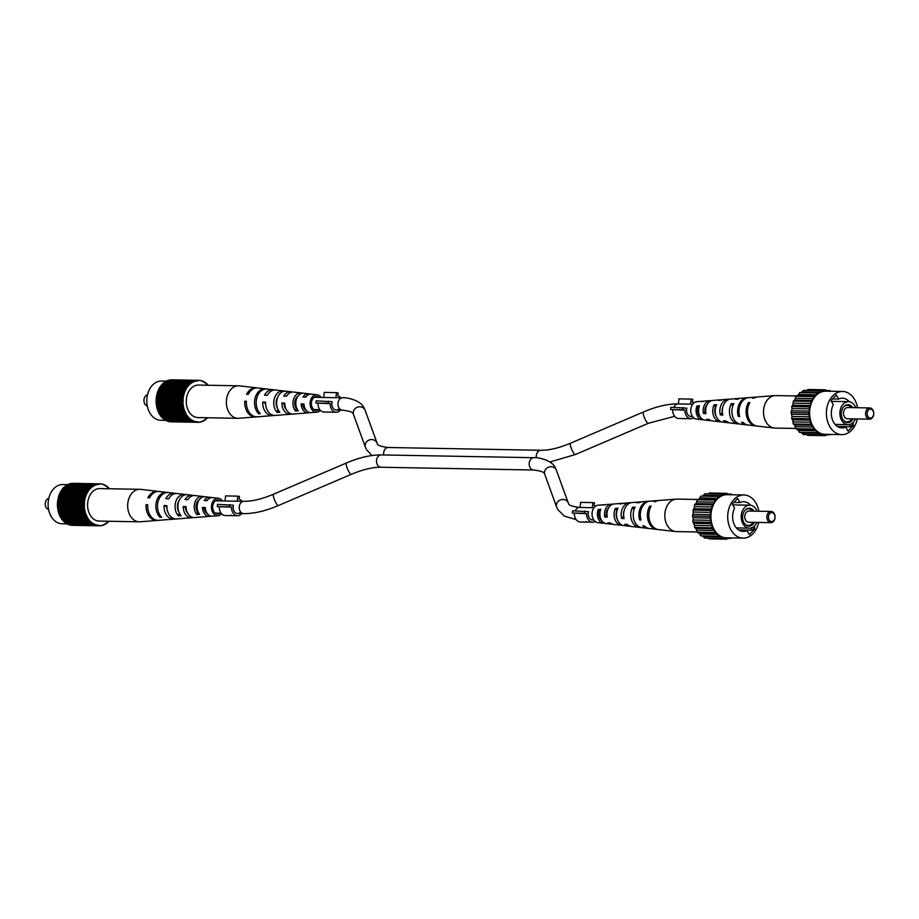 <?xml version="1.0" encoding="UTF-8"?>
<svg xmlns="http://www.w3.org/2000/svg" width="919" height="919" viewBox="0 0 919 919"><rect width="100%" height="100%" fill="white"/><g stroke="black" fill="none" stroke-linecap="round" stroke-linejoin="round"><path stroke-width="1.38" d="M586.242 521.533L585.414 522.072L588.183 522.13A8.409 6.157 91 0 0 588.516 522.141L592.583 522.222A8.409 6.157 -89 0 1 586.575 513.618L572.365 513.043L572.583 510.826L588.516 511.688A6.169 4.515 -89 0 0 592.617 519.982L593.8 520.005M595.179 521.487A8.409 6.157 -89 0 1 592.583 522.222M585.081 522.084L580.36 521.992A8.409 6.157 -89 0 1 574.364 513.399M594.03 507.679L592.847 507.656A6.169 4.515 -89 0 0 592.33 507.679L592.847 502.613L594.478 502.888L594.191 505.634A8.409 6.157 -89 0 1 595.466 506.243M586.575 513.618L584.576 513.273L584.806 511.044M593.685 519.821A6.169 4.515 -89 0 1 592.617 519.982M592.847 502.613L580.636 502.383L580.119 507.46L592.33 507.679M584.576 513.273L572.365 513.043M198.148 511.986L197.528 512.009A7.823 5.732 -89 0 1 196.379 504.14A7.823 5.732 -89 0 1 199.308 499.672M178.906 512.032A8.742 6.399 -89 0 1 177.815 503.509A8.742 6.399 -89 0 1 179.113 500.533M220.353 500.866A7.007 5.123 91 0 0 218.125 499.993A7.007 5.123 91 0 0 212.978 504.703A7.007 5.123 91 0 0 217.872 513.985A7.007 5.123 91 0 0 220.135 513.193M184.88 518.27A12.004 8.788 -89 0 1 184.237 518.35L176.632 518.948A12.74 9.328 -89 0 1 166.89 505.691L164.042 505.553L166.753 506.84A9.27 6.789 91 0 0 167.166 509.528M186.097 507.518L185.385 507.495A8.351 6.111 91 0 0 187.522 512.951M205.339 508.207L204.041 508.161A7.432 5.445 91 0 0 207.51 513.824M202.272 516.949A10.281 7.524 -89 0 1 202.123 516.96L194.506 517.546A11.017 8.064 -89 0 1 186.075 506.599L183.226 506.461A11.269 8.248 91 0 0 191.841 517.765A11.269 8.248 91 0 0 193.185 517.5M221.697 513.859A8.742 6.399 -89 0 1 218.102 515.72A8.742 6.399 -89 0 1 211.784 504.129A8.742 6.399 -89 0 1 218.412 498.282A8.742 6.399 -89 0 1 222.455 500.912M201.594 496.421L204.202 496.731A10.029 7.341 91 0 0 197.539 503.474A10.029 7.341 91 0 0 199.595 514.341L196.861 514.548A10.281 7.524 -89 0 1 194.69 503.336A10.281 7.524 -89 0 1 201.594 496.421L201.25 497.776M184.11 494.376L186.718 494.675A11.74 8.604 91 0 0 178.412 502.578A11.74 8.604 91 0 0 181.204 515.743L178.47 515.95A12.004 8.788 -89 0 1 175.563 502.452A12.004 8.788 -89 0 1 184.11 494.376L183.869 495.284M166.615 492.343L168.108 492.515A13.578 9.937 91 0 0 158.068 501.636A13.578 9.937 91 0 0 161.641 517.213L160.078 517.328A13.728 10.052 -89 0 1 156.437 501.556A13.728 10.052 -89 0 1 166.615 492.343L166.557 492.561M158.516 491.447A14.601 10.695 91 0 0 157.758 491.32L140.687 489.367A16.255 11.901 91 0 0 139.86 489.31A16.255 11.901 91 0 0 128.361 500.258A16.255 11.901 91 0 0 135.541 520.924A16.255 11.901 91 0 0 139.263 521.808A16.255 11.901 91 0 0 140.102 521.785L157.218 520.453A14.601 10.695 91 0 0 157.988 520.361M167.12 519.649A13.728 10.052 -89 0 1 166.35 519.74A13.728 10.052 -89 0 1 165.179 519.74L166.741 519.626A13.578 9.937 91 0 0 167.878 519.626L173.967 519.155A12.992 9.512 91 0 0 175.299 518.913M184.237 518.35A12.004 8.788 -89 0 1 183.559 518.373L186.304 518.167A11.74 8.604 91 0 0 186.902 518.144L191.841 517.765M202.123 516.96A10.281 7.524 -89 0 1 201.95 516.972L204.696 516.754A10.029 7.341 91 0 0 204.776 516.754L209.727 516.363A9.546 6.984 91 0 0 211.06 516.087M166.35 519.74L158.746 520.338A14.451 10.58 -89 0 1 147.718 504.772L146.087 504.703A14.601 10.695 91 0 0 157.218 520.453M164.042 505.553A12.992 9.512 91 0 0 173.967 519.155M218.102 515.72L212.392 516.156A9.293 6.801 -89 0 1 205.293 507.529L202.433 507.391A9.546 6.984 91 0 0 209.727 516.363M183.226 506.461L185.385 507.495M146.087 504.703L147.695 505.45M197.528 512.009L196.861 514.548M179.274 512.871L178.47 515.95M139.86 489.31L99.78 488.586A16.255 11.901 91 0 0 87.787 502.038A16.255 11.901 91 0 0 95.473 520.188A16.255 11.901 91 0 0 99.195 521.084L139.263 521.808M160.457 515.869L160.078 517.328M202.433 507.391L204.041 508.161M207.763 499.775A7.432 5.445 91 0 0 206.476 500.614L207.108 500.625A9.293 6.801 -89 0 1 212.726 497.627L218.412 498.282M193.576 495.582A11.269 8.248 91 0 0 192.255 495.284A11.269 8.248 91 0 0 185.018 499.58L187.878 499.718A11.017 8.064 -89 0 1 194.908 495.582L210.072 497.317A9.546 6.984 91 0 0 204.225 500.51L207.097 500.648M157.758 491.32A14.601 10.695 91 0 0 147.89 497.811L149.521 497.891A14.451 10.58 -89 0 1 159.274 491.504L174.438 493.239A12.992 9.512 91 0 0 165.834 498.661L168.694 498.799A12.74 9.328 -89 0 1 177.091 493.537L192.255 495.284M175.759 493.514A12.992 9.512 91 0 0 174.438 493.239M211.393 497.65A9.546 6.984 91 0 0 210.072 497.317M57.84 502.992L84.548 503.474L57.426 502.969L57.794 504.094M57.426 502.969A21.011 15.382 -89 0 1 57.472 502.256L84.192 502.75A21.011 15.382 -89 0 0 84.146 503.451M86.237 515.731A21.011 15.382 -89 0 1 85.984 515.111L59.264 514.629A21.011 15.382 -89 0 0 59.517 515.249L86.581 515.433L87.018 516.375L59.953 516.191A21.011 15.382 -89 0 0 60.252 516.765L86.972 517.259A21.011 15.382 -89 0 1 86.673 516.673M86.972 517.259L87.466 518.144L60.746 517.661A21.011 15.382 -89 0 0 61.079 518.201L87.799 518.684A21.011 15.382 -89 0 1 87.466 518.144M87.799 518.684L88.35 519.511L61.63 519.028A21.011 15.382 -89 0 0 61.998 519.522L88.718 520.016A21.011 15.382 -89 0 1 88.35 519.511M88.718 520.016L89.315 520.763L62.595 520.28A21.011 15.382 -89 0 0 62.997 520.728L89.717 521.222A21.011 15.382 -89 0 1 89.315 520.763M89.717 521.222L90.361 521.9L63.641 521.406A21.011 15.382 -89 0 0 64.066 521.82L90.786 522.302A21.011 15.382 -89 0 1 90.361 521.9M90.786 522.302L91.475 522.9L64.755 522.417A21.011 15.382 -89 0 0 65.203 522.773L91.923 523.256A21.011 15.382 -89 0 1 91.475 522.9M92.842 523.267L65.938 523.279A21.011 15.382 -89 0 0 66.409 523.577L93.129 524.071A21.011 15.382 -89 0 1 92.647 523.773M93.129 524.071L67.156 524.002A21.011 15.382 -89 0 0 67.65 524.244L94.37 524.726A21.011 15.382 -89 0 1 93.876 524.485M94.37 524.726L68.431 524.577A21.011 15.382 -89 0 0 68.936 524.76L95.656 525.243A21.011 15.382 -89 0 1 95.151 525.059M95.656 525.243L69.741 524.99A21.011 15.382 -89 0 0 70.246 525.117L96.966 525.599A21.011 15.382 -89 0 1 96.449 525.484M96.966 525.599L71.062 525.254A21.011 15.382 -89 0 0 71.579 525.312L98.299 525.806A21.011 15.382 -89 0 1 97.782 525.748M98.299 525.806L72.406 525.335M108.281 521.245L108.442 521.785A21.011 15.382 -89 0 1 108.005 522.199L107.316 522.796A21.011 15.382 -89 0 1 106.857 523.164L106.133 523.681A21.011 15.382 -89 0 1 105.651 523.991L104.892 524.416A21.011 15.382 -89 0 1 104.398 524.669L103.617 525.013A21.011 15.382 -89 0 1 103.112 525.197L102.308 525.438A21.011 15.382 -89 0 1 101.791 525.576L100.987 525.725A21.011 15.382 -89 0 1 100.458 525.783L99.643 525.84A21.011 15.382 -89 0 1 99.114 525.84M108.867 488.747L108.603 487.771A21.011 15.382 -89 0 0 108.178 487.369L107.489 486.771A21.011 15.382 -89 0 0 107.041 486.415L106.317 485.898A21.011 15.382 -89 0 0 105.846 485.6L105.088 485.175A21.011 15.382 -89 0 0 104.605 484.933L103.824 484.6A21.011 15.382 -89 0 0 103.319 484.428L102.514 484.187A21.011 15.382 -89 0 0 101.998 484.06L101.193 483.922A21.011 15.382 -89 0 0 100.665 483.865L73.129 483.337A21.011 15.382 -89 0 0 72.612 483.337L72.612 483.405M84.192 502.75L84.307 501.636A21.011 15.382 -89 0 1 84.399 500.935L84.582 499.833A21.011 15.382 -89 0 1 84.72 499.143L84.973 498.075A21.011 15.382 -89 0 1 85.157 497.409L85.478 496.363A21.011 15.382 -89 0 1 85.697 495.72L86.087 494.721A21.011 15.382 -89 0 1 86.352 494.1L86.788 493.158A21.011 15.382 -89 0 1 87.098 492.573L87.604 491.676A21.011 15.382 -89 0 1 87.937 491.125L88.5 490.298A21.011 15.382 -89 0 1 88.867 489.793L89.476 489.034A21.011 15.382 -89 0 1 89.878 488.575L90.533 487.886A21.011 15.382 -89 0 1 90.958 487.472L91.659 486.863A21.011 15.382 -89 0 1 92.107 486.507L92.842 485.99A21.011 15.382 -89 0 1 93.313 485.68L94.071 485.243A21.011 15.382 -89 0 1 94.565 485.002L95.346 484.658A21.011 15.382 -89 0 1 95.852 484.474L96.656 484.221A21.011 15.382 -89 0 1 97.173 484.095L97.988 483.945A21.011 15.382 -89 0 1 98.505 483.876L99.332 483.831A21.011 15.382 -89 0 1 99.849 483.819M84.548 503.474L84.514 504.6L57.38 504.094A21.011 15.382 -89 0 0 57.38 504.807L84.1 505.289A21.011 15.382 -89 0 1 84.1 504.577M84.1 505.289L84.134 506.403L57.415 505.921A21.011 15.382 -89 0 0 57.449 506.633L84.169 507.116A21.011 15.382 -89 0 1 84.134 506.403M84.169 507.116L84.272 508.23L57.552 507.747A21.011 15.382 -89 0 0 57.644 508.448L84.364 508.931A21.011 15.382 -89 0 1 84.272 508.23M84.364 508.931L84.537 510.022L57.817 509.54A21.011 15.382 -89 0 0 57.943 510.229L84.663 510.711A21.011 15.382 -89 0 1 84.537 510.022M84.663 510.711L84.904 511.78L58.184 511.297A21.011 15.382 -89 0 0 58.356 511.963L85.076 512.446A21.011 15.382 -89 0 1 84.904 511.78M85.076 512.446L85.387 513.48L58.667 512.997A21.011 15.382 -89 0 0 58.885 513.641L85.605 514.123A21.011 15.382 -89 0 1 85.387 513.48M85.605 514.123L85.984 515.111M59.356 513.652L59.264 514.629M58.805 511.963L58.667 512.997M58.379 510.229L58.184 511.297M58.058 508.448L57.817 509.54M57.863 506.645L57.552 507.747M57.794 504.807L57.415 505.921M84.307 501.636L57.587 501.142L57.886 502.268M57.587 501.142A21.011 15.382 -89 0 1 57.679 500.441L84.399 500.935M84.582 499.833L57.863 499.35L58.104 500.453M57.863 499.35A21.011 15.382 -89 0 1 58 498.661L84.72 499.143M84.973 498.075L58.253 497.593L58.425 498.672M58.253 497.593A21.011 15.382 -89 0 1 58.437 496.915L85.157 497.409M85.478 496.363L58.759 495.881L58.873 496.926M58.759 495.881A21.011 15.382 -89 0 1 58.977 495.238L85.697 495.72M86.087 494.721L59.367 494.238L59.436 495.238M59.367 494.238A21.011 15.382 -89 0 1 59.632 493.618L86.352 494.1M86.788 493.158L60.068 492.676L60.114 493.629M60.068 492.676A21.011 15.382 -89 0 1 60.378 492.09L87.098 492.573M87.604 491.676L60.884 491.194L60.884 492.09M60.884 491.194A21.011 15.382 -89 0 1 61.217 490.643L87.937 491.125M88.5 490.298L61.78 489.816L61.768 490.654M61.78 489.816A21.011 15.382 -89 0 1 62.147 489.31L88.867 489.793M89.476 489.034L62.756 488.552L62.745 489.322M62.756 488.552A21.011 15.382 -89 0 1 63.158 488.081L89.878 488.575M90.533 487.886L63.813 487.403L63.813 488.092M63.813 487.403A21.011 15.382 -89 0 1 64.238 486.99L90.958 487.472M91.659 486.863L64.939 486.381L64.985 487.001M64.939 486.381A21.011 15.382 -89 0 1 65.387 486.025L92.107 486.507M92.842 485.99L66.248 486.036M66.122 485.496A21.011 15.382 -89 0 1 66.593 485.198L93.313 485.68M94.071 485.243L67.489 485.209M67.363 484.761A21.011 15.382 -89 0 1 67.845 484.52L94.565 485.002M95.346 484.658L68.718 484.531M68.638 484.175A21.011 15.382 -89 0 1 69.143 483.98L95.852 484.474M96.656 484.221L69.982 484.003M69.936 483.739A21.011 15.382 -89 0 1 70.453 483.612L97.173 484.095M97.988 483.945L71.28 483.624M71.268 483.463A21.011 15.382 -89 0 1 71.785 483.394L98.505 483.876M64.858 521.831L64.755 522.417M63.687 520.751L63.641 521.406M62.618 519.534L62.595 520.28M61.642 518.213L61.63 519.028M60.78 516.777L60.746 517.661M60.011 515.26L59.953 516.191M87.925 492.021L61.205 491.527M91.877 487.334L65.157 486.852M94.232 485.76L93.336 485.749M96.748 484.772L95.898 484.75M104.605 484.933L103.744 484.922M109.258 488.448L108.568 488.437M104.398 524.669L103.537 524.646M103.112 525.197L102.273 525.186M86.34 514.858L59.632 514.364M86.443 494.985L59.724 494.491M90.774 488.334L64.066 487.84M101.998 484.06L101.182 484.049M105.846 485.6L104.961 485.588M105.651 523.991L104.755 523.968M97.839 525.186L97.012 525.174M96.541 524.933L95.702 524.921M95.277 524.531L94.416 524.508M87.787 517.799L61.079 517.317M85.858 496.582L59.138 496.099M99.344 484.382L98.517 484.37M99.332 483.831L72.612 483.337M103.319 484.428L102.48 484.405M91.705 522.429L64.985 521.946M85.766 513.261L59.046 512.779M87.133 493.457L60.413 492.975M88.798 490.677L62.078 490.195M89.752 489.448L63.032 488.954M101.791 525.576L100.964 525.553M84.674 508.15L57.966 507.667M84.985 499.959L58.265 499.465M98.034 484.497L97.207 484.485M99.137 525.289L98.322 525.266M85.364 498.247L58.644 497.753M95.473 485.198L94.611 485.175M100.665 483.865L99.849 483.853M89.591 520.349L62.883 519.867M84.537 506.38L57.817 505.898M84.709 501.705L57.989 501.223M90.613 521.452L63.893 520.97M88.649 519.132L61.941 518.638M87.018 516.375L60.309 515.881M85.295 511.607L58.575 511.125M107.041 486.415L106.122 486.392M106.857 523.164L105.995 523.141M100.458 525.783L99.643 525.771M84.927 509.896L58.219 509.413M108.178 487.369L107.397 487.346M93.026 486.484L66.306 485.99M108.005 522.199L107.27 522.176M94.037 523.968L93.152 523.956M67.202 523.864L62.101 523.773A19.609 14.359 -89 0 1 51.004 516.168A19.609 14.359 -89 0 1 49.683 495.41A19.609 14.359 -89 0 1 62.814 484.554L67.604 484.635M48.787 498.374A5.606 4.101 91 0 0 46.053 507.357A5.606 4.101 91 0 0 48.592 509.448M296.837 408.473L296.217 408.495A7.823 5.732 -89 0 1 295.079 400.627A7.823 5.732 -89 0 1 297.997 396.158M277.595 408.518A8.742 6.399 -89 0 1 276.504 399.995A8.742 6.399 -89 0 1 277.802 397.019M319.042 397.353A7.007 5.123 91 0 0 316.814 396.48A7.007 5.123 91 0 0 311.667 401.189A7.007 5.123 91 0 0 316.561 410.483A7.007 5.123 91 0 0 318.824 409.679M283.569 414.756A12.004 8.788 -89 0 1 282.926 414.837L275.321 415.434A12.74 9.328 -89 0 1 265.58 402.177L262.731 402.04L265.442 403.326A9.27 6.789 91 0 0 265.855 406.014M284.798 404.004L284.074 403.981A8.351 6.111 91 0 0 286.223 409.449M304.028 404.693L302.73 404.647A7.432 5.445 91 0 0 306.199 410.322M300.961 413.435A10.281 7.524 -89 0 1 300.812 413.447L293.195 414.044A11.017 8.064 -89 0 1 284.775 403.096L281.915 402.959A11.269 8.248 91 0 0 290.542 414.251A11.269 8.248 91 0 0 291.874 413.998M320.398 410.356A8.742 6.399 -89 0 1 316.791 412.206A8.742 6.399 -89 0 1 310.473 400.615A8.742 6.399 -89 0 1 317.112 394.768A8.742 6.399 -89 0 1 321.145 397.399M300.295 392.907L302.891 393.217A10.029 7.341 91 0 0 296.228 399.96A10.029 7.341 91 0 0 298.284 410.827L295.55 411.046A10.281 7.524 -89 0 1 293.379 399.822A10.281 7.524 -89 0 1 300.295 392.907L299.939 394.262M282.799 390.862L285.407 391.161A11.74 8.604 91 0 0 277.101 399.064A11.74 8.604 91 0 0 279.893 412.229L277.159 412.436A12.004 8.788 -89 0 1 274.253 398.938A12.004 8.788 -89 0 1 282.799 390.862L282.57 391.77M265.304 388.829L266.797 389.001A13.578 9.937 91 0 0 256.757 398.122A13.578 9.937 91 0 0 260.341 413.699L258.767 413.814A13.728 10.052 -89 0 1 255.126 398.042A13.728 10.052 -89 0 1 265.304 388.829L265.246 389.047M257.205 387.933A14.601 10.695 91 0 0 256.447 387.818L239.388 385.854A16.255 11.901 91 0 0 238.549 385.808A16.255 11.901 91 0 0 227.05 396.744A16.255 11.901 91 0 0 234.23 417.41A16.255 11.901 91 0 0 237.952 418.306A16.255 11.901 91 0 0 238.791 418.271L255.919 416.939A14.601 10.695 91 0 0 256.677 416.847M265.809 416.135A13.728 10.052 -89 0 1 265.051 416.227A13.728 10.052 -89 0 1 263.868 416.227L265.43 416.112A13.578 9.937 91 0 0 266.567 416.112L272.656 415.641A12.992 9.512 91 0 0 273.988 415.411M282.926 414.837A12.004 8.788 -89 0 1 282.259 414.86L284.993 414.653A11.74 8.604 91 0 0 285.591 414.63L290.542 414.251M300.812 413.447A10.281 7.524 -89 0 1 300.651 413.458L303.385 413.251A10.029 7.341 91 0 0 303.477 413.24L308.416 412.861A9.546 6.984 91 0 0 309.749 412.574M265.051 416.227L257.435 416.824A14.451 10.58 -89 0 1 246.418 401.258L244.787 401.189A14.601 10.695 91 0 0 255.919 416.939M262.731 402.04A12.992 9.512 91 0 0 272.656 415.641M316.791 412.206L311.082 412.642A9.293 6.801 -89 0 1 303.982 404.027L301.122 403.878A9.546 6.984 91 0 0 308.416 412.861M281.915 402.959L284.074 403.981M244.787 401.189L246.384 401.948M296.217 408.495L295.55 411.046M277.963 409.357L277.159 412.436M238.549 385.808L198.47 385.072A16.255 11.901 91 0 0 186.477 398.524A16.255 11.901 91 0 0 194.162 416.675A16.255 11.901 91 0 0 197.884 417.571L237.952 418.306M259.158 412.355L258.767 413.814M301.122 403.878L302.73 404.647M306.452 396.261A7.432 5.445 91 0 0 305.165 397.111L305.797 397.111A9.293 6.801 -89 0 1 311.415 394.113L317.112 394.768M292.276 392.068A11.269 8.248 91 0 0 290.944 391.77A11.269 8.248 91 0 0 283.718 396.066L286.567 396.204A11.017 8.064 -89 0 1 293.598 392.068L308.761 393.814A9.546 6.984 91 0 0 302.914 396.997L305.786 397.134M256.447 387.818A14.601 10.695 91 0 0 246.579 394.297L248.21 394.377A14.451 10.58 -89 0 1 257.963 387.99L273.127 389.725A12.992 9.512 91 0 0 264.534 395.159L267.383 395.285A12.74 9.328 -89 0 1 275.78 390.024L290.944 391.77M274.448 390.012A12.992 9.512 91 0 0 273.127 389.725M310.094 394.136A9.546 6.984 91 0 0 308.761 393.814M156.529 399.478L183.249 399.972L156.115 399.455L156.483 400.581M156.115 399.455A21.011 15.382 -89 0 1 156.161 398.743L182.881 399.237A21.011 15.382 -89 0 0 182.835 399.949M184.926 412.217A21.011 15.382 -89 0 1 184.673 411.609L157.953 411.115A21.011 15.382 -89 0 0 158.206 411.735L185.282 411.919L185.362 413.159L158.642 412.677A21.011 15.382 -89 0 0 158.941 413.263L185.661 413.745A21.011 15.382 -89 0 1 185.362 413.159M185.661 413.745L186.155 414.63L159.435 414.147A21.011 15.382 -89 0 0 159.768 414.687L186.488 415.17A21.011 15.382 -89 0 1 186.155 414.63M186.488 415.17L187.039 415.997L160.32 415.514A21.011 15.382 -89 0 0 160.687 416.008L187.407 416.502A21.011 15.382 -89 0 1 187.039 415.997M187.407 416.502L188.004 417.249L161.285 416.767A21.011 15.382 -89 0 0 161.687 417.226L188.406 417.708A21.011 15.382 -89 0 1 188.004 417.249M188.406 417.708L189.05 418.386L162.33 417.904A21.011 15.382 -89 0 0 162.755 418.306L189.475 418.788A21.011 15.382 -89 0 1 189.05 418.386M189.475 418.788L190.164 419.386L163.444 418.903A21.011 15.382 -89 0 0 163.904 419.259L190.624 419.742A21.011 15.382 -89 0 1 190.164 419.386M191.531 419.753L164.627 419.765A21.011 15.382 -89 0 0 165.098 420.063L191.818 420.557A21.011 15.382 -89 0 1 191.347 420.259M191.818 420.557L165.857 420.488A21.011 15.382 -89 0 0 166.339 420.73L193.059 421.224A21.011 15.382 -89 0 1 192.576 420.982M193.059 421.224L167.12 421.063A21.011 15.382 -89 0 0 167.626 421.247L194.346 421.729A21.011 15.382 -89 0 1 193.84 421.545M194.346 421.729L168.43 421.488A21.011 15.382 -89 0 0 168.935 421.603L195.655 422.085A21.011 15.382 -89 0 1 195.15 421.97M195.655 422.085L169.751 421.741A21.011 15.382 -89 0 0 170.268 421.798L196.988 422.292A21.011 15.382 -89 0 1 196.471 422.235M196.988 422.292L171.095 421.844M206.97 417.731L207.131 418.271A21.011 15.382 -89 0 1 206.695 418.685L206.005 419.282A21.011 15.382 -89 0 1 205.546 419.65L204.822 420.167A21.011 15.382 -89 0 1 204.34 420.477L203.581 420.902A21.011 15.382 -89 0 1 203.088 421.155L202.306 421.499A21.011 15.382 -89 0 1 201.801 421.683L200.997 421.936A21.011 15.382 -89 0 1 200.491 422.062L199.676 422.212A21.011 15.382 -89 0 1 199.147 422.281L198.332 422.326A21.011 15.382 -89 0 1 197.815 422.338M207.556 385.233L207.303 384.257A21.011 15.382 -89 0 0 206.878 383.855L206.189 383.257A21.011 15.382 -89 0 0 205.73 382.901L205.006 382.384A21.011 15.382 -89 0 0 204.535 382.086L203.777 381.661A21.011 15.382 -89 0 0 203.294 381.419L202.513 381.098A21.011 15.382 -89 0 0 202.008 380.914L201.204 380.673A21.011 15.382 -89 0 0 200.698 380.558L199.882 380.409A21.011 15.382 -89 0 0 199.366 380.351L171.819 379.823A21.011 15.382 -89 0 0 171.302 379.823L171.302 379.892M182.881 399.237L182.996 398.122A21.011 15.382 -89 0 1 183.088 397.422L183.272 396.319A21.011 15.382 -89 0 1 183.409 395.629L183.662 394.561A21.011 15.382 -89 0 1 183.846 393.895L184.168 392.861A21.011 15.382 -89 0 1 184.386 392.206L184.776 391.207A21.011 15.382 -89 0 1 185.041 390.598L185.489 389.645A21.011 15.382 -89 0 1 185.787 389.059L186.293 388.163A21.011 15.382 -89 0 1 186.626 387.623L187.189 386.784A21.011 15.382 -89 0 1 187.556 386.279L188.165 385.521A21.011 15.382 -89 0 1 188.567 385.061L189.222 384.372A21.011 15.382 -89 0 1 189.647 383.958L190.348 383.361A21.011 15.382 -89 0 1 190.807 382.993L191.531 382.476A21.011 15.382 -89 0 1 192.002 382.166L192.772 381.741A21.011 15.382 -89 0 1 193.254 381.488L194.047 381.144A21.011 15.382 -89 0 1 194.552 380.96L195.345 380.707A21.011 15.382 -89 0 1 195.862 380.581L196.677 380.432A21.011 15.382 -89 0 1 197.194 380.363L198.022 380.317A21.011 15.382 -89 0 1 198.538 380.305M183.249 399.972L183.203 401.086L156.081 400.581A21.011 15.382 -89 0 0 156.069 401.293L182.789 401.775A21.011 15.382 -89 0 1 182.789 401.063M182.789 401.775L182.824 402.901L156.104 402.407A21.011 15.382 -89 0 0 156.15 403.119L182.858 403.602A21.011 15.382 -89 0 1 182.824 402.901M182.858 403.602L182.961 404.716L156.241 404.234A21.011 15.382 -89 0 0 156.333 404.934L183.053 405.417A21.011 15.382 -89 0 1 182.961 404.716M183.053 405.417L183.226 406.508L156.506 406.026A21.011 15.382 -89 0 0 156.632 406.715L183.352 407.197A21.011 15.382 -89 0 1 183.226 406.508M183.352 407.197L183.593 408.266L156.873 407.783A21.011 15.382 -89 0 0 157.057 408.45L183.766 408.932A21.011 15.382 -89 0 1 183.593 408.266M183.766 408.932L184.076 409.966L157.367 409.483A21.011 15.382 -89 0 0 157.574 410.127L184.294 410.609A21.011 15.382 -89 0 1 184.076 409.966M184.294 410.609L184.673 411.609M158.045 410.138L157.953 411.115M157.505 408.461L157.367 409.483M157.069 406.715L156.873 407.783M156.758 404.934L156.506 406.026M156.563 403.131L156.241 404.234M156.483 401.293L156.104 402.407M182.996 398.122L156.276 397.64L156.575 398.754M156.276 397.64A21.011 15.382 -89 0 1 156.368 396.928L183.088 397.422M183.272 396.319L156.552 395.836L156.793 396.939M156.552 395.836A21.011 15.382 -89 0 1 156.69 395.147L183.409 395.629M183.662 394.561L156.942 394.079L157.126 395.159M156.942 394.079A21.011 15.382 -89 0 1 157.126 393.412L183.846 393.895M184.168 392.861L157.448 392.367L157.574 393.412M157.448 392.367A21.011 15.382 -89 0 1 157.666 391.724L184.386 392.206M184.776 391.207L158.057 390.724L158.125 391.735M158.057 390.724A21.011 15.382 -89 0 1 158.321 390.104L185.041 390.598M185.489 389.645L158.769 389.162L158.803 390.115M158.769 389.162A21.011 15.382 -89 0 1 159.067 388.576L185.787 389.059M186.293 388.163L159.573 387.68L159.573 388.576M159.573 387.68A21.011 15.382 -89 0 1 159.906 387.129L186.626 387.623M187.189 386.784L160.469 386.302L160.457 387.14M160.469 386.302A21.011 15.382 -89 0 1 160.836 385.796L187.556 386.279M188.165 385.521L161.445 385.038L161.434 385.808M161.445 385.038A21.011 15.382 -89 0 1 161.847 384.579L188.567 385.061M189.222 384.372L162.502 383.889L162.514 384.59M162.502 383.889A21.011 15.382 -89 0 1 162.939 383.476L189.647 383.958M190.348 383.361L163.628 382.867L163.674 383.487M163.628 382.867A21.011 15.382 -89 0 1 164.087 382.511L190.807 382.993M191.531 382.476L164.938 382.522M164.811 381.982A21.011 15.382 -89 0 1 165.294 381.684L192.002 382.166M192.772 381.741L166.178 381.695M166.052 381.247A21.011 15.382 -89 0 1 166.546 381.006L193.254 381.488M194.047 381.144L167.407 381.017M167.327 380.661A21.011 15.382 -89 0 1 167.832 380.477L194.552 380.96M195.345 380.707L168.671 380.489M168.637 380.225A21.011 15.382 -89 0 1 169.142 380.098L195.862 380.581M196.677 380.432L169.981 380.11M169.958 379.949A21.011 15.382 -89 0 1 170.486 379.88L197.194 380.363M163.548 418.317L163.444 418.903M162.376 417.237L162.33 417.904M161.307 416.02L161.285 416.767M160.343 414.699L160.32 415.514M159.469 413.263L159.435 414.147M158.7 411.746L158.642 412.677M186.614 388.507L159.895 388.025M190.566 383.832L163.846 383.338M192.921 382.258L192.025 382.235M195.437 381.259L194.598 381.247M203.294 381.419L202.433 381.408M207.947 384.935L207.257 384.923M203.088 421.155L202.226 421.143M201.801 421.683L200.962 421.672M185.041 411.344L158.321 410.862M185.133 391.471L158.413 390.977M189.475 384.82L162.755 384.326M200.698 380.558L199.871 380.535M204.535 382.086L203.65 382.074M204.34 420.477L203.455 420.454M196.528 421.672L195.701 421.66M195.23 421.419L194.403 421.407M193.966 421.017L193.116 421.005M186.488 414.285L159.768 413.803M184.547 393.068L157.827 392.585M198.033 380.868L197.217 380.857M198.022 380.317L171.302 379.823M202.008 380.914L201.169 380.891M190.394 418.915L163.674 418.432M184.455 409.748L157.746 409.265M185.822 389.943L159.113 389.461M187.487 387.163L160.768 386.681M188.441 385.934L161.721 385.452M200.491 422.062L199.653 422.039M183.375 404.636L156.655 404.153M183.674 396.445L156.954 395.951M196.735 380.983L195.896 380.971M197.826 421.775L197.011 421.764M184.053 394.733L157.333 394.24M194.162 381.684L193.3 381.661M199.366 380.351L198.538 380.34M188.292 416.835L161.572 416.353M183.226 402.867L156.517 402.384M183.398 398.191L156.69 397.709M189.303 417.938L162.583 417.456M187.35 415.618L160.63 415.135M185.718 412.861L158.998 412.378M183.984 408.093L157.275 407.611M205.73 382.901L204.822 382.878M205.546 419.65L204.696 419.627M199.147 422.281L198.332 422.258M183.628 406.382L156.908 405.899M206.878 383.855L206.086 383.832M191.715 382.97L165.006 382.488M206.695 418.685L205.959 418.673M192.726 420.454L191.853 420.442M165.891 420.351L160.791 420.259A19.609 14.359 -89 0 1 149.705 412.665A19.609 14.359 -89 0 1 148.373 391.896A19.609 14.359 -89 0 1 161.514 381.04L166.293 381.121M147.477 394.86A5.606 4.101 91 0 0 144.754 403.843A5.606 4.101 91 0 0 147.281 405.934M711.134 420.626A10.029 7.341 -89 0 1 709.813 420.638A10.029 7.341 -89 0 1 706.7 419.282L709.215 419.501A10.281 7.524 91 0 0 712.466 420.948L720.048 421.81A11.017 8.064 91 0 0 721.369 421.81M721.771 399.891A11.017 8.064 91 0 0 720.45 399.845L712.834 400.431A10.281 7.524 91 0 0 708.641 402.568A10.281 7.524 91 0 0 705.941 413.653L703.437 413.435L704.93 411.861A7.685 5.629 -89 0 1 707.113 404.567A7.685 5.629 -89 0 1 707.285 404.394L707.251 404.429M739.657 398.478A12.74 9.328 91 0 0 738.325 398.455L730.72 399.041A12.004 8.788 91 0 0 725.815 401.534A12.004 8.788 91 0 0 722.816 415.089L720.301 414.883L722.277 412.815A8.604 6.307 -89 0 1 722.839 407.128M704.93 411.861L705.689 411.896M715.706 407.243L715.43 407.243A8.214 6.019 91 0 0 716.085 416.008M698.899 407.714L697.946 407.749A7.295 5.342 91 0 0 700.289 416.939M703.897 401.304A9.293 6.801 91 0 0 702.564 401.235L696.855 401.683A8.742 6.399 91 0 0 693.282 403.498A8.742 6.399 91 0 0 690.985 412.884A8.742 6.399 91 0 0 696.533 419.121L702.231 419.765A9.293 6.801 91 0 0 703.552 419.742M728.962 422.694A11.74 8.604 -89 0 1 727.63 422.683A11.74 8.604 -89 0 1 723.575 420.73L726.079 420.936A12.004 8.788 91 0 0 730.283 422.981L737.865 423.854A12.74 9.328 91 0 0 739.198 423.877M747.342 424.9A13.578 9.937 -89 0 1 746.584 424.854A13.578 9.937 -89 0 1 741.53 422.246L742.977 422.372A13.728 10.052 91 0 0 748.1 425.026L755.682 425.899A14.451 10.58 91 0 0 756.44 425.945M795.843 428.461L775.096 428.082A16.255 11.901 -89 0 1 774.257 428.024A16.255 11.901 -89 0 1 765.906 421.787A16.255 11.901 -89 0 1 768.215 398.984A16.255 11.901 -89 0 1 774.855 395.607A16.255 11.901 -89 0 1 775.693 395.584L797.083 395.974M756.969 397.042A14.451 10.58 91 0 0 756.211 397.054L748.594 397.651A13.728 10.052 91 0 0 742.989 400.5A13.728 10.052 91 0 0 739.703 416.525L738.267 416.399A13.578 9.937 -89 0 1 741.53 400.592A13.578 9.937 -89 0 1 747.078 397.766A13.578 9.937 -89 0 1 747.836 397.755M720.301 414.883A11.74 8.604 -89 0 1 723.253 401.695A11.74 8.604 -89 0 1 728.055 399.248A11.74 8.604 -89 0 1 729.387 399.283M703.437 413.435A10.029 7.341 -89 0 1 706.079 402.729A10.029 7.341 -89 0 1 710.169 400.638A10.029 7.341 -89 0 1 711.501 400.707M774.257 428.024L757.199 426.071A14.601 10.695 -89 0 1 748.376 417.387A14.601 10.695 -89 0 1 749.847 402.568L748.388 402.66A14.451 10.58 91 0 0 746.952 417.318A14.451 10.58 91 0 0 755.682 425.899M746.584 424.854L740.519 424.153A12.992 9.512 -89 0 1 732.73 416.629A12.992 9.512 -89 0 1 733.787 403.59L731.237 403.751A12.74 9.328 91 0 0 730.237 416.502A12.74 9.328 91 0 0 737.865 423.854M727.63 422.683L722.702 422.12A11.269 8.248 -89 0 1 716.648 404.693L714.097 404.854A11.017 8.064 91 0 0 720.048 421.81M709.813 420.638L704.884 420.075A9.546 6.984 -89 0 1 699.52 405.819L696.97 405.991A9.293 6.801 91 0 0 702.231 419.765M720.45 399.845A11.017 8.064 91 0 0 718.348 400.397L720.898 400.224A11.269 8.248 -89 0 1 723.104 399.639L728.055 399.248M756.211 397.054A14.451 10.58 91 0 0 752.638 398.203L754.097 398.111A14.601 10.695 -89 0 1 757.727 396.939L774.855 395.607M738.325 398.455A12.74 9.328 91 0 0 735.487 399.283L738.037 399.122A12.992 9.512 -89 0 1 740.99 398.249L747.078 397.766M702.564 401.235A9.293 6.801 91 0 0 701.22 401.523L703.77 401.35A9.546 6.984 -89 0 1 705.229 401.029L710.169 400.638M738.267 416.399L739.381 415.227M714.097 404.854L715.43 407.243M696.97 405.991L697.946 407.749M748.388 402.66L749.123 403.981M731.237 403.751L732.661 406.301M827.559 434.365L825.273 435.663L824.01 434.561L820.943 434.917L818.415 432.55L816.899 432.642L816.21 430.816L813.441 429.024L813.131 427.013L810.799 424.302L808.605 412.849L809.432 411.103L809.214 406.91L810.972 403.441L810.914 401.373L813.269 398.628L813.602 396.606L815.084 396.158L817.106 392.941L820.127 392.16L821.161 390.632L824.228 390.943L825.503 389.817L826.778 390.92L829.846 390.575L830.305 391.253M829.846 390.575L826.307 390.506M829.926 434.4L828.501 434.377M857.542 407.726A21.574 15.795 91 0 0 854.785 399.834A21.574 15.795 91 0 0 842.585 391.471L825.79 391.172A21.574 15.795 91 0 0 811.339 403.119A21.574 15.795 91 0 0 812.798 425.957A21.574 15.795 91 0 0 824.998 434.319L841.793 434.618A21.574 15.795 91 0 0 857.335 418.926M816.899 432.642L799.346 432.332L798.657 430.506L795.888 428.702L794.579 424.923L793.246 423.981L792.706 419.845L791.592 418.455L792.063 416.491L791.052 412.528L792.098 408.564L791.65 406.589L792.775 405.187L793.361 401.052L794.705 400.098L796.049 396.296L798.841 394.458L799.541 392.62L817.106 392.941M801.138 392.654L803.597 390.311L821.161 390.632M806.951 390.368L807.95 389.495L825.503 389.817M825.273 435.663L807.721 435.342L806.928 434.653M820.943 434.917L803.378 434.595L801.092 432.355M793.315 421.913L810.88 422.235M810.799 424.302L793.246 423.981M791.856 414.262L809.409 414.584M792.063 416.491L809.616 416.812M802.574 391.839L820.127 392.16M809.157 418.777L791.592 418.455M792.706 419.845L810.259 420.167M798.841 394.458L816.394 394.779M821.781 390.897L824.228 390.943M829.627 434.859L826.273 434.79M793.407 403.119L810.972 403.441M792.775 405.187L810.328 405.509M794.579 424.923L812.132 425.244M795.567 426.692L813.131 427.013M797.359 429.15L814.912 429.46M798.657 430.506L816.21 430.816M809.214 406.91L791.65 406.589M802.367 433.079L819.92 433.4M795.888 428.702L813.441 429.024M842.585 391.471A21.574 15.795 91 0 0 828.134 403.418A21.574 15.795 91 0 0 829.593 426.267A21.574 15.795 91 0 0 841.793 434.618M795.716 398.306L813.269 398.628M794.705 400.098L812.258 400.408M797.531 395.836L815.084 396.158M813.602 396.606L796.049 396.296M792.098 408.564L809.65 408.875M808.605 412.849L791.052 412.528M821.827 434.526L824.01 434.561M791.868 410.782L809.432 411.103M810.914 401.373L793.361 401.052M849.328 401.741A14.853 10.867 91 0 0 842.459 398.203A14.853 10.867 91 0 0 838.633 399.076L836.324 394.952L830.96 400.581L833.269 404.705A14.853 10.867 91 0 0 833.522 422.143A14.853 10.867 91 0 0 841.919 427.898A14.853 10.867 91 0 0 845.744 427.025L848.042 431.149L853.406 425.52L852.832 424.463M838.128 426.887L845.744 427.025M851.856 425.486L853.406 425.52M832.511 398.961L838.633 399.076M855.738 407.691A11.487 8.409 91 0 0 855.003 406.118A11.487 8.409 91 0 0 848.501 401.672A11.487 8.409 91 0 0 840.805 408.036A11.487 8.409 91 0 0 841.586 420.19A11.487 8.409 91 0 0 848.088 424.647A11.487 8.409 91 0 0 855.532 418.892M849.535 424.498L850.741 426.657L837.335 426.416M850.741 426.657L853.36 423.912L852.752 422.832M852.74 407.634A8.949 6.559 91 0 0 843.895 406.543A8.949 6.559 91 0 0 842.608 419.121A8.949 6.559 91 0 0 843.642 420.592A8.949 6.559 91 0 0 853.119 418.857M843.412 420.316A8.305 6.077 91 0 0 851.764 418.823M851.316 407.611A8.305 6.077 91 0 0 843.653 406.807M869.776 407.944L847.628 407.542A5.606 4.101 91 0 0 843.883 410.644A5.606 4.101 91 0 0 844.262 416.583A5.606 4.101 91 0 0 847.433 418.754L869.569 419.156A5.606 4.101 -89 0 1 866.399 416.985A5.606 4.101 -89 0 1 866.02 411.046A5.606 4.101 -89 0 1 869.776 407.944A5.606 4.101 -89 0 1 872.947 410.115A5.606 4.101 -89 0 1 873.314 416.043A5.606 4.101 -89 0 1 869.569 419.156M867.812 416.307A4.48 3.285 91 0 0 872.418 417.111A4.48 3.285 91 0 0 873.05 410.816A4.48 3.285 91 0 0 868.455 410.023A4.48 3.285 91 0 0 867.812 416.307M692.719 404.165L691.157 404.13A6.169 4.515 -89 0 0 690.64 404.165L691.157 399.087L692.788 399.374L692.501 402.108A8.409 6.157 -89 0 1 693.971 402.867M693.707 417.835A8.409 6.157 -89 0 1 690.881 418.696A8.409 6.157 -89 0 1 684.885 410.104L670.675 409.529L670.893 407.301L686.826 408.174A6.169 4.515 -89 0 0 690.927 416.456L692.501 416.491M690.881 418.696L678.67 418.478A8.409 6.157 -89 0 1 672.674 409.874M691.157 399.087L678.946 398.869L678.429 403.935L690.64 404.165M684.885 410.104L682.886 409.748L683.116 407.531M692.306 416.192A6.169 4.515 -89 0 1 690.927 416.456M682.886 409.748L670.675 409.529M371.954 455.514L366.532 449.69L365.44 447.289L353.264 413.941C353.068 412.24 349.427 410.965 342.339 410.115A6.169 4.515 -89 0 1 338.858 407.726A6.169 4.515 -89 0 1 338.433 401.201A6.169 4.515 -89 0 1 342.569 397.789L336.457 397.674A6.169 4.515 -89 0 0 335.952 397.709L336.469 392.631L338.089 392.907L337.813 395.652A8.409 6.157 -89 0 1 340.639 397.755M340.421 410.081A8.409 6.157 -89 0 1 340.064 410.483A8.409 6.157 -89 0 1 336.193 412.24A8.409 6.157 -89 0 1 330.197 403.636L315.975 403.073L316.205 400.845L332.127 401.718A6.169 4.515 -89 0 0 336.239 410A6.169 4.515 -89 0 0 339.065 408.714M336.193 412.24L323.982 412.022A8.409 6.157 -89 0 1 317.985 403.418M336.469 392.631L324.246 392.413L323.741 397.479L314.172 397.272M330.197 403.636L328.198 403.292L328.416 401.075M328.198 403.292L315.975 403.073M335.952 397.709L323.741 397.479M612.445 524.14A10.029 7.341 -89 0 1 611.112 524.152A10.029 7.341 -89 0 1 608.01 522.796L610.515 523.014A10.281 7.524 91 0 0 613.766 524.45L621.359 525.323A11.017 8.064 91 0 0 622.68 525.323M623.082 503.405A11.017 8.064 91 0 0 621.749 503.359L614.145 503.945A10.281 7.524 91 0 0 609.94 506.082A10.281 7.524 91 0 0 607.252 517.167L604.736 516.949L606.241 515.364A7.685 5.629 -89 0 1 608.412 508.081A7.685 5.629 -89 0 1 608.596 507.908M640.968 501.992A12.74 9.328 91 0 0 639.635 501.958L632.031 502.555A12.004 8.788 91 0 0 627.126 505.048A12.004 8.788 91 0 0 624.127 518.603L621.612 518.396L623.576 516.329A8.604 6.307 -89 0 1 624.15 510.642M606.241 515.364L606.999 515.41M617.017 510.746L616.741 510.757A8.214 6.019 91 0 0 617.396 519.522M600.199 511.228L599.257 511.251A7.295 5.342 91 0 0 601.6 520.453M605.196 504.818A9.293 6.801 91 0 0 603.875 504.749L598.166 505.197A8.742 6.399 91 0 0 594.593 507.012A8.742 6.399 91 0 0 592.295 516.398A8.742 6.399 91 0 0 597.844 522.635L603.53 523.279A9.293 6.801 91 0 0 604.863 523.256M630.262 526.208A11.74 8.604 -89 0 1 628.941 526.196A11.74 8.604 -89 0 1 624.874 524.244L627.39 524.45A12.004 8.788 91 0 0 631.594 526.495L639.176 527.368A12.74 9.328 91 0 0 640.497 527.391M648.653 528.414A13.578 9.937 -89 0 1 647.895 528.368A13.578 9.937 -89 0 1 642.841 525.76L644.276 525.886A13.728 10.052 91 0 0 649.411 528.54L656.993 529.413A14.451 10.58 91 0 0 657.751 529.459M697.153 531.975L676.407 531.596A16.255 11.901 -89 0 1 675.568 531.538A16.255 11.901 -89 0 1 667.217 525.3A16.255 11.901 -89 0 1 669.526 502.498A16.255 11.901 -89 0 1 676.166 499.12A16.255 11.901 -89 0 1 676.993 499.097L698.383 499.488M658.28 500.545A14.451 10.58 91 0 0 657.522 500.568L649.905 501.165A13.728 10.052 91 0 0 644.299 504.014A13.728 10.052 91 0 0 641.014 520.039L639.578 519.913A13.578 9.937 -89 0 1 642.841 504.106A13.578 9.937 -89 0 1 648.389 501.28A13.578 9.937 -89 0 1 649.147 501.257M621.612 518.396A11.74 8.604 -89 0 1 624.564 505.209A11.74 8.604 -89 0 1 629.366 502.762A11.74 8.604 -89 0 1 630.687 502.796M604.736 516.949A10.029 7.341 -89 0 1 607.39 506.243A10.029 7.341 -89 0 1 611.48 504.152A10.029 7.341 -89 0 1 612.812 504.221M675.568 531.538L658.509 529.585A14.601 10.695 -89 0 1 649.687 520.901A14.601 10.695 -89 0 1 651.146 506.082L649.687 506.174A14.451 10.58 91 0 0 648.263 520.832A14.451 10.58 91 0 0 656.993 529.413M647.895 528.368L641.83 527.667A12.992 9.512 -89 0 1 634.041 520.143A12.992 9.512 -89 0 1 635.098 507.104L632.536 507.265A12.74 9.328 91 0 0 631.548 520.016A12.74 9.328 91 0 0 639.176 527.368M628.941 526.196L624.012 525.634A11.269 8.248 -89 0 1 617.959 508.196L615.397 508.368A11.017 8.064 91 0 0 621.359 525.323M611.112 524.152L606.184 523.589A9.546 6.984 -89 0 1 600.831 509.321L598.28 509.494A9.293 6.801 91 0 0 603.53 523.279M621.749 503.359A11.017 8.064 91 0 0 619.659 503.899L622.209 503.738A11.269 8.248 -89 0 1 624.415 503.152L629.366 502.762M657.522 500.568A14.451 10.58 91 0 0 653.949 501.717L655.408 501.625A14.601 10.695 -89 0 1 659.038 500.453L676.166 499.12M639.635 501.958A12.74 9.328 91 0 0 636.798 502.796L639.348 502.636A12.992 9.512 -89 0 1 642.301 501.751L648.389 501.28M603.875 504.749A9.293 6.801 91 0 0 602.531 505.036L605.081 504.864A9.546 6.984 -89 0 1 606.54 504.542L611.48 504.152M639.578 519.913L640.692 518.741M615.397 508.368L616.741 510.757M598.28 509.494L599.257 511.251M649.687 506.174L650.434 507.495M632.536 507.265L633.972 509.815M728.87 537.868L726.584 539.177L725.321 538.074L722.242 538.419L721.231 536.903L718.21 536.156L717.521 534.33L714.752 532.538L714.431 530.527L712.11 527.805L712.191 525.748L710.456 522.291L710.927 520.315L709.916 516.363L710.743 514.617L710.525 510.424L712.282 506.943L712.225 504.887L714.58 502.142L714.913 500.12L717.705 498.293L718.405 496.455L719.922 496.536L722.472 494.146L723.908 494.755L726.814 493.331L728.089 494.433L731.156 494.089L731.616 494.767M731.156 494.089L727.607 494.02M731.237 537.914L729.812 537.891M758.853 511.24A21.574 15.795 91 0 0 756.096 503.348A21.574 15.795 91 0 0 743.885 494.985L727.09 494.686A21.574 15.795 91 0 0 712.65 506.633A21.574 15.795 91 0 0 714.109 529.47A21.574 15.795 91 0 0 726.309 537.822L743.103 538.132A21.574 15.795 91 0 0 758.646 522.44M718.21 536.156L700.657 535.834L699.968 534.008L697.199 532.216L695.89 528.436L694.546 527.495L694.626 525.427L692.903 521.969L693.167 517.776L692.363 516.041L693.408 512.067L692.96 510.102L694.086 508.701L694.661 504.565L696.016 503.601L697.36 499.798L698.831 499.35L700.852 496.134L718.405 496.455M702.449 496.168L704.907 493.825L722.472 494.146M708.262 493.882L709.261 493.009L726.814 493.331M726.584 539.177L709.031 538.856L708.239 538.166M722.242 538.419L704.689 538.109L702.403 535.869M694.626 525.427L712.191 525.748M712.11 527.805L694.546 527.495M693.167 517.776L710.72 518.098M693.363 520.005L710.927 520.315M703.885 495.352L721.438 495.674M710.456 522.291L692.903 521.969M694.006 523.359L711.57 523.681M700.14 497.972L717.705 498.293M723.092 494.411L725.539 494.445M730.938 538.373L727.584 538.304M694.718 506.633L712.282 506.943M694.086 508.701L711.639 509.023M695.89 528.436L713.443 528.758M696.878 530.206L714.431 530.527M698.67 532.652L716.223 532.974M699.968 534.008L717.521 534.33M710.525 510.424L692.96 510.102M703.678 536.593L721.231 536.903M697.199 532.216L714.752 532.538M743.885 494.985A21.574 15.795 91 0 0 729.445 506.932A21.574 15.795 91 0 0 730.904 529.769A21.574 15.795 91 0 0 743.103 538.132M697.016 501.82L714.58 502.142M696.016 503.601L713.569 503.922M698.831 499.35L716.395 499.66M714.913 500.12L697.36 499.798M693.408 512.067L710.961 512.388M709.916 516.363L692.363 516.041M723.138 538.04L725.321 538.074M693.179 514.295L710.743 514.617M712.225 504.887L694.661 504.565M750.639 505.255A14.853 10.867 91 0 0 743.77 501.717A14.853 10.867 91 0 0 739.944 502.578L737.635 498.466L732.271 504.094L734.58 508.207A14.853 10.867 91 0 0 734.821 525.657A14.853 10.867 91 0 0 743.23 531.412A14.853 10.867 91 0 0 747.055 530.539L749.353 534.651L754.717 529.022L754.131 527.977M739.439 530.401L747.055 530.539M753.166 528.999L754.717 529.022M733.821 502.475L739.944 502.578M757.049 511.205A11.487 8.409 91 0 0 756.314 509.631A11.487 8.409 91 0 0 749.812 505.186A11.487 8.409 91 0 0 742.115 511.55A11.487 8.409 91 0 0 742.897 523.704A11.487 8.409 91 0 0 749.399 528.161A11.487 8.409 91 0 0 756.842 522.406M750.846 528.011L752.052 530.171L738.646 529.93M752.052 530.171L754.671 527.426L754.062 526.346M754.051 511.148A8.949 6.559 91 0 0 745.206 510.056A8.949 6.559 91 0 0 743.919 522.635A8.949 6.559 91 0 0 744.953 524.106A8.949 6.559 91 0 0 754.43 522.36M744.723 523.83A8.305 6.077 91 0 0 753.075 522.337M752.627 511.125A8.305 6.077 91 0 0 744.964 510.321M771.075 511.458L748.939 511.056A5.606 4.101 91 0 0 745.194 514.158A5.606 4.101 91 0 0 745.573 520.085A5.606 4.101 91 0 0 748.732 522.256L770.88 522.658A5.606 4.101 -89 0 1 767.71 520.487A5.606 4.101 -89 0 1 767.331 514.56A5.606 4.101 -89 0 1 771.075 511.458A5.606 4.101 -89 0 1 774.246 513.629A5.606 4.101 -89 0 1 774.625 519.557A5.606 4.101 -89 0 1 770.88 522.658M769.123 519.821A4.48 3.285 91 0 0 773.718 520.613A4.48 3.285 91 0 0 774.361 514.33A4.48 3.285 91 0 0 769.766 513.526A4.48 3.285 91 0 0 769.123 519.821M231.163 515.077L230.336 515.616L233.104 515.662A8.409 6.157 91 0 0 233.437 515.685L237.504 515.754A8.409 6.157 -89 0 1 231.508 507.15L217.286 506.587L217.516 504.359L233.437 505.22A6.169 4.515 -89 0 0 237.539 513.514A6.169 4.515 -89 0 0 240.376 512.228M241.731 513.595A8.409 6.157 -89 0 1 241.364 513.997A8.409 6.157 -89 0 1 237.504 515.754M230.003 515.616L225.293 515.536A8.409 6.157 -89 0 1 219.285 506.932M346.429 462.992C359.203 457.547 370.782 454.848 381.155 454.916A6.169 4.515 91 0 0 377.02 458.328A6.169 4.515 91 0 0 377.445 464.853A6.169 4.515 91 0 0 380.925 467.243C372.723 467.128 362.844 469.494 351.276 474.33A6.169 1.344 66.8 0 1 348.795 471.596A6.169 1.344 66.8 0 1 346.429 462.992L273.529 494.215C261.961 499.04 252.082 501.406 243.88 501.303L237.768 501.188A6.169 4.515 -89 0 0 237.263 501.211L237.768 496.145L239.399 496.421L239.124 499.166A8.409 6.157 -89 0 1 241.95 501.257M231.508 507.15L229.497 506.806L229.727 504.577M237.768 496.145L225.557 495.915L225.04 500.993L215.483 500.786M229.497 506.806L217.286 506.587M237.263 501.211L225.04 500.993M383.683 454.962A6.169 4.515 -89 0 1 388.22 447.496C381.132 446.645 377.479 445.37 377.295 443.67L365.13 410.322A6.169 5.571 -20 0 0 364.786 409.587A6.169 5.571 -20 0 0 357.009 407.358A6.169 5.571 -20 0 0 353.539 414.526M365.44 447.289A6.169 5.571 -20 0 1 368.91 440.121A6.169 5.571 -20 0 1 376.687 442.349A6.169 5.571 -20 0 1 377.02 443.084M536.374 457.811A6.169 4.515 -89 0 1 540.9 450.276L388.22 447.496M533.606 470.023C540.694 470.873 544.335 472.148 544.53 473.848L544.795 474.434A6.169 5.571 160 0 1 548.275 467.266A6.169 5.571 160 0 1 556.052 469.494A6.169 5.571 160 0 1 556.386 470.229L555.294 467.828C551.882 459.259 535.053 457.007 533.824 457.696A6.169 4.515 91 0 0 529.7 461.108A6.169 4.515 91 0 0 530.114 467.633A6.169 4.515 91 0 0 533.606 470.023L380.925 467.243M273.529 494.215A6.169 1.344 66.8 0 0 275.895 502.819A6.169 1.344 66.8 0 0 278.377 505.542C265.602 510.987 254.023 513.687 243.65 513.629L237.539 513.514M549.872 462.004L575.397 454.526A6.169 1.344 -113.2 0 1 572.916 451.803A6.169 1.344 -113.2 0 1 570.55 443.199C558.982 448.024 549.102 450.39 540.9 450.276M243.88 501.303A6.169 4.515 91 0 0 239.744 504.715A6.169 4.515 91 0 0 240.158 511.24A6.169 4.515 91 0 0 243.65 513.629M575.397 454.526L648.297 423.314A6.169 1.344 -113.2 0 1 645.816 420.58A6.169 1.344 -113.2 0 1 643.449 411.976C656.223 406.531 667.803 403.832 678.176 403.901L678.429 403.901M556.386 470.229L568.287 502.992A6.169 5.571 160 0 0 567.953 502.256A6.169 5.571 160 0 0 560.176 500.028A6.169 5.571 160 0 0 556.696 507.196L557.799 509.597L564.335 516.122L576.144 519.568M674.029 407.358A6.169 4.515 -89 0 1 678.176 403.901M568.287 502.992L568.551 503.578C568.746 505.278 572.388 506.553 579.487 507.403A6.169 4.515 91 0 0 575.34 510.872M533.824 457.696L381.155 454.916M365.13 410.322L364.027 407.921C360.627 399.351 343.786 397.1 342.569 397.789M351.276 474.33L278.377 505.542M570.55 443.199L643.449 411.976M544.795 474.434L556.696 507.196M342.339 410.115L336.239 410M319.835 409.702L313.953 409.598M305.567 409.437L304.947 409.426M221.146 513.216L215.264 513.112M206.878 512.951L206.258 512.94M648.297 423.314L674.638 416.307M579.487 507.403L580.119 507.414M848.088 424.647L835.095 424.406M848.501 401.672L831.396 401.362M749.399 528.161L736.395 527.92M749.812 505.186L732.707 504.876"/></g></svg>
